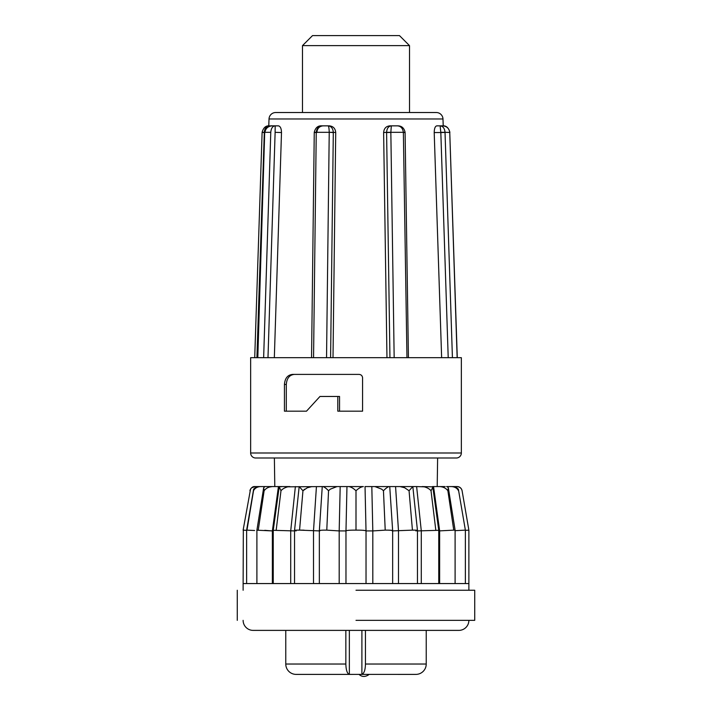 <?xml version="1.0" encoding="UTF-8"?>
<svg xmlns="http://www.w3.org/2000/svg" width="712" height="712" viewBox="0 0 712 712"><rect width="100%" height="100%" fill="white"/><g stroke="black" fill="none" stroke-linecap="round" stroke-linejoin="round"><path stroke-width="1.07" d="M442.98 118.975L269.02 118.975A6.693 6.693 0 0 1 275.704 112.523L436.296 112.523A6.693 6.693 0 0 1 442.98 118.975L443.22 125.899M255.67 458.003A5.02 5.02 0 0 1 250.651 452.992L461.349 452.992A5.02 5.02 0 0 1 456.33 458.003L255.67 458.003M461.803 489.731L462.088 490.737C461.474 488.201 459.738 486.812 456.873 486.572L453.651 486.572M462.035 490.479A5.02 5.02 0 0 0 457.14 486.572L456.935 486.572M356 518.407L356 490.737C353.277 488.201 350.82 486.812 348.622 486.572L363.378 486.572C361.189 486.812 358.723 488.201 356 490.737L356 530.137C349.823 530.102 346.495 530.36 345.979 530.921L346.967 486.572L348.622 486.572L322.313 486.572M468.879 620.348A10.03 10.03 0 0 1 458.839 630.387L253.16 630.387A10.03 10.03 0 0 1 243.121 620.348M352.68 674.398L296.13 674.398A10.369 10.369 0 0 1 285.77 664.029L345.845 664.029L345.845 630.387M365.452 630.387L365.452 664.029C365.318 669.947 364.126 673.401 361.892 674.389L415.87 674.398A10.369 10.369 0 0 0 426.23 664.029L426.23 630.387M269.02 118.975L268.753 126.629M267.988 357.673L275.117 132.548L275.179 125.855L272.349 125.855L278.419 125.855C280.341 126.255 281.373 128.48 281.498 132.548L274.334 357.673M316.858 132.548C317.249 128.489 319.305 126.255 323.043 125.855L328.107 125.855C331.24 126.229 332.967 128.382 333.305 132.316L335.717 132.548L333.011 357.673M321.78 125.855L329.336 125.855C333.225 126.255 335.352 128.48 335.717 132.548M386.963 357.673L383.626 132.548C383.964 128.489 386.029 126.255 389.802 125.855L395.863 125.855M441.636 357.673L434.204 132.548C434.302 128.489 435.157 126.255 436.759 125.855L442.41 125.855C446.593 126.077 449.041 128.231 449.753 132.316L457.282 357.673M337.808 396.468L319.964 396.468L306.489 411.18L284.435 411.18L284.435 384.427C284.951 378.223 287.675 374.886 292.623 374.396L358.955 374.396C361.091 374.539 362.292 375.651 362.577 377.743L362.577 411.18L337.808 411.18L337.808 396.468L339.553 396.468L339.553 411.18L362.577 411.18M461.349 452.992L461.349 357.673L250.651 357.673L250.651 452.992M302.484 45.63L312.524 35.6L399.477 35.6L409.516 45.63L302.484 45.63L302.484 112.523M409.516 45.63L409.516 112.523M437.204 486.572L437.622 458.003M274.796 486.572L274.378 458.003M246.628 530.351L243.121 530.137L250.553 489.046M251.612 487.827L255.127 486.572C252.27 486.812 250.526 488.201 249.912 490.737C251.051 487.756 252.707 486.367 254.86 486.572M465.372 530.351L468.879 530.137L468.879 583.564L243.121 583.564L243.335 528.891M254.611 530.502L246.628 530.137L253.641 489.171L256.658 486.572L261.144 486.572L258.349 486.572M264.722 530.324L272.367 530.921L256.898 530.191L263.671 487.747L264.953 486.572L269.43 486.572L256.658 486.572M294.546 530.921L273.248 530.307L279.202 486.83L282.62 486.572L264.953 486.572M438.752 583.564L438.752 530.307L417.454 530.921M445.196 486.572L432.54 486.572C433.021 486.812 432.504 488.201 431.018 490.737C429.496 488.939 427.236 487.631 424.219 486.83L416.627 486.572L421.29 530.921L421.29 583.564M336.99 486.572L330.288 489.171L328.543 490.737C326.069 488.201 324.147 486.812 322.767 486.572L287.782 486.83C284.773 487.631 282.504 488.93 280.982 490.737L279.202 486.83M276.185 530.137L280.982 490.737M415.853 530.921C418.718 530.36 417.579 530.102 412.435 530.137L392.17 530.921C393.38 530.36 391.066 530.102 385.219 530.137L383.457 490.737L381.712 489.171L374.984 486.572L371.815 486.572L372.812 530.921L366.021 530.921L365.034 486.572L371.815 486.572M416.627 486.572L411.189 486.572L412.827 486.572L409.044 490.737L404.665 487.747L400.046 486.572L395.569 486.572L398.498 530.921L398.498 583.564M340.185 486.572L339.188 530.921L326.781 530.137C320.934 530.102 318.62 530.36 319.83 530.921L299.592 530.137C294.421 530.102 293.282 530.36 296.147 530.921M307.264 487.782L311.954 486.572L307.335 487.747L302.956 490.737L304.656 489.18M298.346 530.129L299.565 530.137L302.956 490.737L299.173 486.572L294.546 530.458L294.546 583.564M385.219 530.137L372.812 530.921L372.812 583.564M324.992 530.129L326.781 530.137L328.543 490.737M447.047 486.572L448.32 487.747L447.875 490.737L453.758 530.137L455.102 530.191L455.102 583.564M450.856 486.572L455.342 486.572L458.359 489.171L465.372 530.137L465.372 583.564M300.482 530.129L304.068 530.173M433.555 486.572L439.651 530.912M356 590.248L474.726 590.248L356 590.248M356 620.348L474.726 620.348L356 620.348M285.77 630.387L285.77 664.029M434.204 132.548L440.826 132.548L440.123 125.855C442.962 126.149 444.6 128.302 445.027 132.316L449.886 132.441M438.975 132.548L440.826 132.548L448.213 357.673L452.423 357.673L445.027 132.316L440.826 132.316M406.961 357.673L403.366 132.432L404.79 132.548M383.626 132.548L386.607 132.316C386.901 128.382 388.476 126.238 391.315 125.855L397.376 125.855C400.767 126.077 402.761 128.231 403.357 132.316L403.366 132.432M408.421 357.673L405.092 132.281C404.078 127.875 401.515 125.739 397.376 125.855L391.315 125.855L390.844 132.432L386.598 132.548L389.945 357.673M333.305 132.316L329.229 132.316L333.305 132.548L330.599 357.673M313.013 357.673L313.556 357.673L316.244 132.316L329.229 132.316C329.086 128.231 328.713 126.077 328.107 125.855L321.824 125.855C318.647 126.149 316.796 128.302 316.244 132.316L314.455 132.316M256.916 357.673L264.312 132.316L262.247 132.316M254.718 357.673L262.114 132.29C263.422 127.599 265.914 125.463 269.59 125.855C266.395 126.229 264.633 128.382 264.312 132.316M440.826 132.548L445.027 132.432M404.781 132.316L386.607 132.316M314.446 132.548L316.244 132.432M275.117 132.316L281.498 132.548M275.179 125.855C272.643 126.077 271.183 128.231 270.774 132.316L264.935 132.316C265.629 128.302 268.095 126.149 272.349 125.855C268.709 125.437 266.163 127.573 264.713 132.281L257.806 357.673M262.247 132.432L264.303 132.548M294.421 374.396C289.526 374.859 286.82 378.205 286.304 384.427L286.304 411.18L306.489 411.18M266.982 486.572L265.442 486.572M262.132 486.572L255.127 486.572M289.891 486.572L279.46 486.572M395.569 486.572L374.984 486.572M389.687 486.572L389.242 486.572C387.853 486.812 385.931 488.201 383.457 490.737L383.465 490.693M417.454 530.458L412.835 486.572L400.046 486.572M438.752 530.298L432.798 486.83L422.109 486.572M455.342 486.572L446.558 486.572M450.758 486.572L449.868 486.572M269.35 487.07L272.278 486.572M260.476 486.572C257.148 486.812 254.825 488.201 253.525 490.737L253.641 489.171M272.331 486.572C268.762 486.812 266.021 488.201 264.125 490.737L263.671 487.747M447.875 490.737C445.979 488.201 443.247 486.812 439.669 486.572L439.696 486.572M458.475 490.737C457.175 488.201 454.861 486.812 451.524 486.572M460.531 487.951L461.118 488.566M412.435 530.137L409.053 490.675M362.951 530.298L365.372 530.582M385.29 530.137L385.877 530.129M387.488 530.137L391.306 530.307M391.502 530.324L392.134 530.422M462.088 490.737L468.727 529.292M246.966 530.137L253.525 490.737M465.034 530.137L455.102 530.68M258.242 530.137L264.125 490.737M453.758 530.137L438.752 530.921M273.248 530.921L272.367 530.921L278.445 486.572M435.815 530.137L431.018 490.737M290.71 583.564L290.71 530.921L295.373 486.572M313.502 583.564L313.502 530.921L316.431 486.572M319.35 583.564L319.35 530.663L322.26 486.572M366.021 530.921C365.505 530.36 362.177 530.102 356.018 530.137L355.982 530.137M339.188 583.564L339.188 530.921L345.979 530.921M272.367 530.921L272.367 583.564M439.633 583.564L439.633 530.921M361.901 630.387L361.892 674.389L349.352 674.389C347.198 673.605 346.032 670.152 345.845 664.029M349.352 630.387L349.352 674.389M449.886 132.29C448.578 127.599 446.086 125.463 442.41 125.855L440.123 125.855M321.824 125.855L321.824 125.855C317.961 125.561 315.434 127.706 314.259 132.281L311.553 357.673M365.452 664.029L426.23 664.029M457.149 357.673L449.753 132.432M390.844 132.432L394.163 357.673M326.541 357.673L329.229 132.432M263.645 357.673L270.774 132.432M286.304 384.427L284.435 384.427M468.879 583.564L468.879 590.248M474.726 590.248L474.726 620.348M264.704 132.441L257.575 357.673M465.372 530.137L458.377 489.269M455.102 530.191L448.329 487.747M392.65 583.564L392.65 530.663L389.74 486.572M345.97 530.876L345.97 583.564M366.03 530.876L366.03 583.564M417.454 530.467L417.454 583.564M273.248 530.307L273.248 583.564M256.898 530.191L256.898 583.564M246.628 530.137L246.628 583.564M243.121 583.564L243.121 590.248M237.274 590.248L237.274 620.348M359.4 674.727C362.15 677.014 365.274 677.014 368.763 674.727"/></g></svg>
